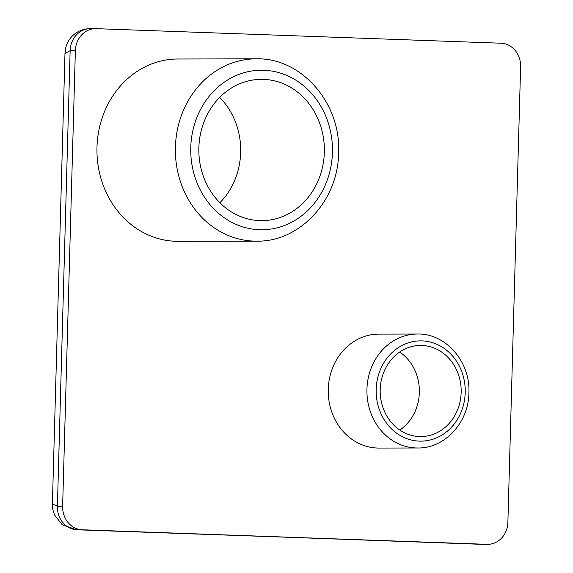 <?xml version="1.0" encoding="UTF-8"?>
<svg xmlns="http://www.w3.org/2000/svg" width="573" height="573" viewBox="0 0 573 573"><rect width="100%" height="100%" fill="white"/><g stroke="black" fill="none" stroke-linecap="round" stroke-linejoin="round"><path stroke-width="0.86" d="M219.874 202.742A70.651 62.772 89.9 0 0 240.667 152.418A70.651 62.772 89.9 0 0 219.652 97.403M198.86 147.734A70.651 62.772 89.9 0 0 261.746 220.634A70.651 62.772 89.9 0 0 324.339 152.239A70.651 62.772 89.9 0 0 261.446 79.339A70.651 62.772 89.9 0 0 198.86 147.734M256.174 58.84L177.737 59.005A91.157 80.994 89.9 0 0 96.98 147.254A91.157 80.994 89.9 0 0 178.124 241.319L256.561 241.154A91.157 80.994 -90.1 0 1 175.417 147.089A91.157 80.994 -90.1 0 1 256.174 58.84C301.462 57.458 341.214 103.348 338.593 152.862C338.342 200.242 299.822 242.178 256.561 241.154M399.847 430.079A45.582 40.497 89.9 0 0 419.329 392.548A45.582 40.497 89.9 0 0 399.682 352.023M380.207 389.554A45.582 40.497 89.9 0 0 420.783 436.583A45.582 40.497 89.9 0 0 461.158 392.462A45.582 40.497 89.9 0 0 420.589 345.426A45.582 40.497 89.9 0 0 380.207 389.554M417.423 334.038L378.732 334.123A56.971 50.617 89.9 0 0 328.257 389.275A56.971 50.617 89.9 0 0 378.968 448.065L417.667 447.986A56.971 50.617 -90.1 0 1 366.949 389.196A56.971 50.617 -90.1 0 1 417.423 334.038C445.5 333.128 470.533 361.656 468.907 392.806C468.728 422.609 444.49 448.666 417.667 447.986M507.879 522.275L520.606 66.719A22.791 20.248 89.9 0 0 501.003 43.211L96.235 28.664A22.791 20.248 89.9 0 0 95.555 28.65A22.791 20.248 89.9 0 0 75.364 50.711L62.636 506.274A22.791 20.248 89.9 0 0 82.24 529.774L487.007 544.329A22.791 20.248 89.9 0 0 487.687 544.336A22.791 20.248 89.9 0 0 507.879 522.275M75.364 50.711L70.135 50.725L64.978 53.439L65.709 47.896C67.098 42.073 70.321 37.252 75.378 33.427C79.955 30.24 84.94 28.65 90.326 28.664L90.326 28.664A22.791 20.248 -90.1 0 0 70.135 50.725L57.407 506.281L62.636 506.274M64.978 53.447L52.394 503.925L57.407 506.281A22.791 20.248 -90.1 0 0 77.011 529.789L487.007 544.329M332.433 152.533A79.762 70.866 89.9 0 0 263.824 70.264A79.762 70.866 89.9 0 0 190.766 147.44A79.762 70.866 89.9 0 0 259.368 229.709A79.762 70.866 89.9 0 0 332.433 152.533M465.212 392.605A50.138 44.544 89.9 0 0 422.086 340.892A50.138 44.544 89.9 0 0 376.16 389.404A50.138 44.544 89.9 0 0 419.286 441.117A50.138 44.544 89.9 0 0 465.212 392.605M82.24 529.774L481.778 544.336A22.791 20.248 -90.1 0 0 482.459 544.35L481.406 544.336M95.555 28.65L90.326 28.664M52.394 503.925L52.874 509.719L54.521 514.991L62.199 524.718L76.653 529.781M487.687 544.336L482.459 544.35"/></g></svg>

